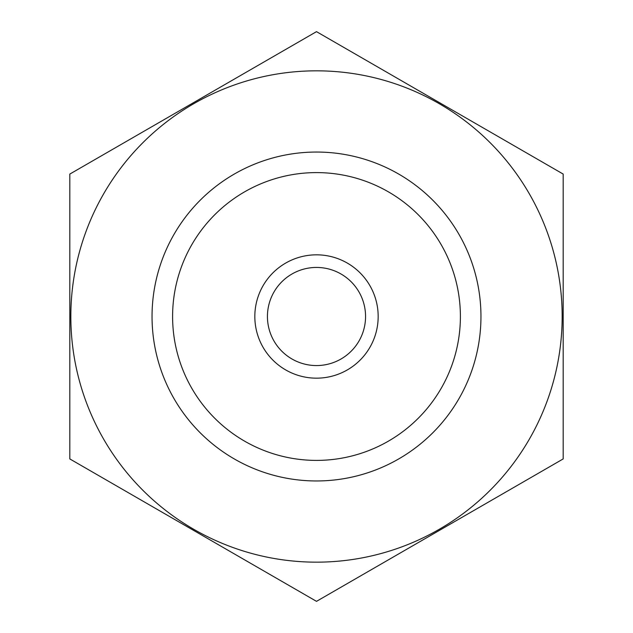 <?xml version="1.0" encoding="UTF-8"?>
<svg xmlns="http://www.w3.org/2000/svg" width="633" height="633" viewBox="0 0 633 633"><rect width="100%" height="100%" fill="white"/><g stroke="black" fill="none" stroke-linecap="round" stroke-linejoin="round"><path stroke-width="0.95" d="M172.595 316.5A143.905 143.905 0 0 1 388.448 191.878A143.905 143.905 0 0 1 388.448 441.122A143.905 143.905 0 0 1 172.595 316.5M316.5 562.159A245.659 245.659 0 0 1 103.749 193.666A245.659 245.659 0 0 1 529.251 193.666A245.659 245.659 0 0 1 316.5 562.159M316.5 480.961A164.461 164.461 0 0 1 174.075 234.273A164.461 164.461 0 0 1 458.925 234.273A164.461 164.461 0 0 1 316.5 480.961M69.812 174.075L69.812 458.925L316.5 601.35L563.188 458.925L563.188 174.075L316.5 31.65L69.812 174.075M365.558 316.5A49.057 49.057 0 0 1 291.971 358.99A49.057 49.057 0 0 1 291.971 274.01A49.057 49.057 0 0 1 365.558 316.5M378.17 316.5A61.67 61.67 0 0 1 285.665 369.909A61.67 61.67 0 0 1 285.665 263.091A61.67 61.67 0 0 1 378.17 316.5"/></g></svg>
